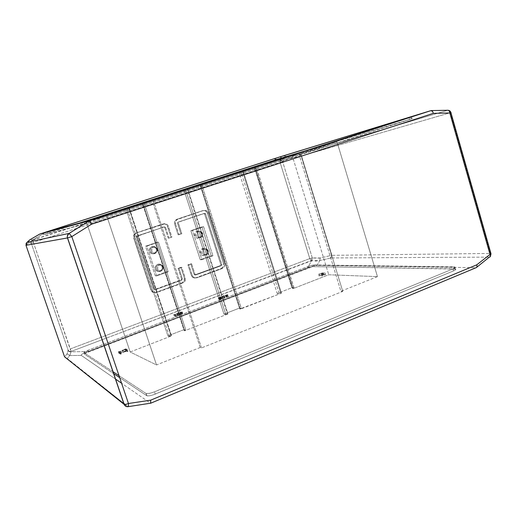 <?xml version="1.0" encoding="UTF-8"?>
<svg xmlns="http://www.w3.org/2000/svg" width="517" height="517" viewBox="0 0 517 517"><rect width="100%" height="100%" fill="white"/><g stroke="black" fill="none" stroke-linecap="round" stroke-linejoin="round"><path stroke-width="0.39" stroke-dasharray="2.58 1.94" d="M102.172 339.695L311.706 260.73L307.563 267.716L87.179 351.741L82.197 354.016L81.208 354.862L81.337 355.425L69.743 355.554L67.229 358.449L66.596 358.449L67.229 358.449L64.541 356.749L67.132 353.867L68.121 350.041L31.227 243.139L28.745 242.757L26.012 245.291L64.554 356.717L26.012 245.291L28.745 242.757L29.734 242.428L31.227 243.139L68.121 350.041L67.313 353.622L64.554 356.717L123.692 403.286L67.229 358.449L69.743 355.554L81.337 355.425L115.427 378.987L81.318 355.412L81.266 354.772L82.481 353.848L307.861 267.599L312.972 265.971L317.011 265.408L319.79 260.536L331.067 257.957L489.328 257.13L475.873 267.709L150.479 403.215L121.585 383.239L150.479 403.215L127.906 406.633L125.127 404.43L127.906 406.633L150.479 403.215L475.873 267.709L317.011 265.408L476.067 267.703M103.73 344.277L308.481 266.313L312.365 265.189L455.264 267.14L454.882 267.903L452.918 268.937L154.499 391.854L149.387 393.431L145.968 393.443L146.725 395.686L119.685 377.656L146.854 395.757L149.096 395.86L153.161 394.891L453.739 270.811L455.522 269.816L455.82 269.086L312.85 266.598L308.701 267.812L85.816 353.027L84.53 354.203L113.591 373.591L84.568 354.229L83.961 352.588L87.121 350.61L103.633 344.309M475.873 267.709L489.328 257.13L331.067 257.957L331.526 255.359L331.067 257.957L319.79 260.536L311.706 260.73L312.869 258.028L312.3 257.918L282.637 161.666L289.656 158.338L301.191 156.056L331.526 255.359L320.256 257.977L312.3 257.918L282.637 161.666L286.244 159.436L301.191 156.056L331.526 255.359L319.39 258.151L312.869 258.028L311.706 260.73L315.881 261.046L319.79 260.536L317.011 265.408L312.733 266.029L307.563 267.716L311.706 260.73L311.137 260.62L71.172 351.424C69.75 351.676 68.735 351.211 68.121 350.041C68.735 351.211 69.75 351.676 71.172 351.424L71.146 351.799C69.724 352.051 68.709 351.586 68.095 350.416C68.709 351.586 69.724 352.051 71.146 351.799L69.743 355.554L67.132 353.867L69.743 355.554L71.146 351.799L87.638 351.566L71.146 351.799L71.172 351.424L102.075 339.727M280.602 159.856L273.894 158.822L280.602 159.856L280.162 160.192L32.784 240.082L45.845 232.288L32.577 239.933L30.374 239.494L32.577 239.933C31.272 240.586 30.749 241.607 31.02 242.99C30.749 241.607 31.272 240.586 32.577 239.933L280.162 160.192L287.859 156.619L284.098 157.808L280.602 159.856L283.077 161.33L280.602 159.856M283.284 155.85L287.859 156.619L283.284 155.85M430.913 110.644L447.573 110.321L299.382 154.299L287.859 156.619L299.382 154.299L447.573 110.321L430.855 110.651M489.328 257.13C490.362 256.186 490.704 254.952 490.368 253.427L490.93 253.479L490.368 253.427L450.385 112.725L301.521 155.953L299.382 154.299L301.191 156.056L299.382 154.299L301.191 156.056L450.385 112.725L490.368 253.427L331.875 255.327L301.521 155.953L331.875 255.327L331.067 257.957L331.875 255.327L490.368 253.427L490.394 255.424L489.328 257.13L490.368 256.445M309.78 258.603L70.112 348.988L33.366 242.421L77.563 228.1L33.366 242.421L32.784 240.082L33.366 242.421L31.227 243.139L33.366 242.421L71.172 351.424L70.112 348.988L309.78 258.603L280.117 162.454L309.78 258.603L311.137 260.62L309.78 258.603L312.3 257.918L309.78 258.603M77.75 228.036L280.117 162.454L280.162 160.192L282.637 161.666L280.117 162.454L280.162 160.192L282.637 161.666L77.75 228.036M320.256 257.977L319.79 260.536L320.256 257.977M289.656 158.338L287.859 156.619L289.656 158.338M312.3 257.918L311.137 260.62L312.3 257.918M26.005 243.591L26.012 245.291C25.663 244.043 26.018 243.042 27.084 242.286M31.227 243.139C30.962 241.756 31.479 240.735 32.784 240.082C31.479 240.735 30.962 241.756 31.227 243.139M28.745 242.757L29.081 240.47L28.745 242.757M450.869 112.59L450.385 112.725C449.861 111.207 448.924 110.405 447.573 110.321L447.903 110.27L447.573 110.321C448.924 110.405 449.861 111.207 450.385 112.725L451.057 112.557M145.968 393.443L119.026 375.704L145.968 393.443L148.385 393.599L152.502 392.597L452.918 268.937L453.487 270.914L155.255 394.116L154.499 391.854L155.255 394.116L154.913 394.258L151.009 395.505L147.623 395.925L146.725 395.686L145.968 393.443M112.952 371.704L84.032 352.665L112.952 371.704M241.355 308.403L239.468 308.093L223.977 314.11L225.78 314.452L227.958 313.961L184.705 330.783L184.175 330.628L185.81 329.995L184.226 329.542L167.902 335.882L169.382 336.38L171.541 335.908L130.181 351.993L156.515 364.95L200.215 347.482L201.514 347.928L342.758 291.394L340.89 291.252L377.468 276.627L328.747 274.76L293.32 288.538L292.59 288.48L294.063 287.911L291.892 287.736L277.19 293.449L279.277 293.656L281.474 293.145L239.81 309.004L241.355 308.403L201.727 184.491L200.124 185.008L292.131 155.352L337.019 141.891L106.87 216.229L86.307 221.728L201.727 184.491L200.06 184.976L239.468 308.093L241.355 308.403L239.81 309.004L200.124 185.008L201.727 184.491L241.355 308.403M308.701 267.812L308.261 266.397L87.922 350.293L88.452 351.851L312.611 266.649L454.559 268.801L453.991 266.843L314.116 264.962L314.556 266.391L314.116 264.962L311.68 265.344L308.261 266.397L308.701 267.812M454.559 268.801L455.871 269.409L453.487 270.914L452.918 268.937L455.303 267.431L453.991 266.843L454.559 268.801M84.568 354.229L85.253 353.357L88.452 351.851L87.922 350.293L84.084 352.29L84.568 354.229M76.768 223.932L43.525 234.686L91.877 222.323L412.314 118.626L307.583 150.176L411.177 118.949L410.601 116.965L411.177 118.949L412.314 118.626L411.564 118.897L97.093 220.656L96.298 218.29L97.093 220.656L91.877 222.323L43.551 234.679L42.995 233.057L43.525 234.686L76.768 223.932M409.025 117.475L409.626 119.53L409.025 117.475M47.37 231.875L47.842 233.251L47.37 231.875M294.063 287.911L256.316 166.888L254.351 167.469L291.892 287.736L294.063 287.911L292.59 288.48L254.797 167.379L256.316 166.888L294.063 287.911M291.892 287.736L254.351 167.469L239.132 172.381L277.19 293.449L291.892 287.736M239.132 172.381L241.012 171.818L279.277 293.656L277.19 293.449L239.132 172.381M241.012 171.818L242.551 171.327L280.77 293.081L279.277 293.656L241.012 171.818M242.551 171.327L243.19 171.133L281.474 293.145L280.77 293.081L242.551 171.327M255.456 167.178L254.797 167.379L292.59 288.48L293.32 288.538L255.456 167.178L293.32 288.538L328.747 274.76L377.468 276.627L337.019 141.891L292.131 155.352L328.747 274.76L292.131 155.352L255.456 167.178M239.468 308.093L200.06 184.976L184.013 190.153L223.977 314.11L239.468 308.093M223.977 314.11L184.013 190.153L185.584 189.694L225.78 314.452L223.977 314.11M225.78 314.452L185.584 189.694L187.212 189.17L227.351 313.845L225.78 314.452M187.212 189.17L187.742 189.015L227.958 313.961L227.351 313.845L187.212 189.17M200.68 184.847L200.124 185.008L239.81 309.004L240.437 309.108L200.68 184.847L240.437 309.108L281.474 293.145L243.19 171.133L200.68 184.847M144.14 203.058L142.808 203.44L184.226 329.542L185.81 329.995L144.14 203.058L185.81 329.995L184.175 330.628L142.446 203.608L144.14 203.058M184.226 329.542L142.808 203.44L125.877 208.9L167.902 335.882L184.226 329.542M167.902 335.882L125.877 208.9L127.098 208.551L169.382 336.38L167.902 335.882M169.382 336.38L127.098 208.551L128.817 208.002L171.037 335.74L169.382 336.38M171.037 335.74L128.817 208.002L129.231 207.886L171.541 335.908L171.037 335.74M184.705 330.783L142.892 203.478L142.446 203.608L184.175 330.628L184.705 330.783L227.958 313.961L187.742 189.015L142.892 203.478L184.705 330.783M201.514 347.928L153.536 201.197L300.687 153.665L342.758 291.394L201.514 347.928L200.215 347.482L152.463 201.501L153.536 201.197L201.514 347.928M342.758 291.394L300.687 153.665L298.988 154.176L340.89 291.252L342.758 291.394M130.181 351.993L171.541 335.908L129.231 207.886L86.307 221.728L130.181 351.993L86.307 221.728L106.87 216.229L156.515 364.95L130.181 351.993M200.215 347.482L156.515 364.95L106.87 216.229L152.463 201.501L200.215 347.482M377.468 276.627L340.89 291.252L298.988 154.176L337.019 141.891L377.468 276.627M119.944 352.523L120.616 352.264L119.408 351.638L121.01 351.224L118.399 351.715L119.944 352.523L120.616 352.264L121.191 353.964L120.519 354.223L121.191 353.964L119.976 353.324L121.191 353.964L120.616 352.264L119.408 351.638L121.01 351.224L121.579 352.911L119.976 353.324L121.579 352.911L121.01 351.224L121.398 352.814L119.401 353.234L121.398 352.814L120.829 351.127L118.832 351.547L119.401 353.234L118.968 353.395L119.401 353.234L118.832 351.547L118.399 351.715L118.968 353.395L120.519 354.223L118.968 353.395L118.399 351.715L119.944 352.523L120.519 354.223L119.944 352.523M119.408 351.638L119.976 353.324L119.408 351.638M127.382 349.641L125.78 348.859L122.064 350.461L122.852 350.7L125.98 349.615L127.382 349.641L125.78 348.859L126.342 350.539L127.951 351.334L126.342 350.539C123.324 351.618 122.09 352.239 122.652 352.407L126.549 351.302L122.613 352.394L126.342 350.539L125.78 348.859C122.755 349.938 121.521 350.558 122.083 350.72L125.98 349.615L126.633 349.931L127.201 351.625L126.549 351.302L127.951 351.334L127.201 351.625L126.633 349.931L127.382 349.641L127.951 351.334L127.382 349.641M125.793 349.518L122.833 350.267L125.217 349.24L125.793 349.518L122.865 350.416L125.217 349.24L125.786 350.92L123.414 352.09L126.361 351.205L123.434 352.096L125.786 350.92L126.361 351.205L125.786 350.92L125.217 349.24L125.793 349.518L126.361 351.205L125.793 349.518M125.98 349.615L126.549 351.302L125.98 349.615M325.122 273.047L322.097 272.944L321.484 273.176L322.931 273.228L318.446 274.353L321.548 273.667L321.367 274.501L322.162 274.191L322.272 273.506L325.122 273.047L322.097 272.944L322.569 274.482L325.6 274.598L321.955 274.721L322.569 274.482L322.097 272.944L321.484 273.176L322.931 273.228L323.409 274.779L321.955 274.721L323.409 274.779L319.758 275.574L323.409 274.779L322.931 273.228L319.286 274.029L319.758 275.574L318.924 275.897L319.758 275.574L319.286 274.029L318.446 274.353L318.924 275.897L322.026 275.218L318.924 275.897L318.446 274.353L321.548 273.667L321.845 276.059L321.548 273.667L321.845 276.059L322.64 275.748L321.845 276.059L321.367 274.501L322.162 274.191L322.64 275.748L322.272 273.506L322.75 275.057L323.926 274.798L322.75 275.057L322.272 273.506L323.455 273.247L323.926 274.798L324.98 274.837L323.926 274.798L323.455 273.247L324.502 273.286L324.98 274.837L325.6 274.598L324.98 274.837L324.502 273.286L325.122 273.047L325.6 274.598L325.122 273.047M321.484 273.176L321.955 274.721L321.484 273.176M227.751 294.703L225.283 295.297L226.743 294.826L225.67 295.42L226.278 295.401L227.751 294.703L227.318 294.858L227.784 296.306L228.217 296.157L226.627 296.764L227.764 296.409L227.318 294.858L226.162 295.31L227.209 294.684L225.315 295.375L225.748 295.226L226.22 296.674L225.78 296.823L227.7 296.176L225.78 296.823L227.222 296.28L226.22 296.674L225.748 295.226L226.756 294.826L226.343 295.065L226.808 296.512L227.209 296.273L226.168 296.913L228.217 296.157L226.136 296.868L226.808 296.512L226.343 295.065L227.751 294.703L228.217 296.157L227.751 294.703M225.315 295.375L225.78 296.823L225.315 295.375M224.12 296.254L223.305 295.944L224.191 295.627L222.549 296.047L224.527 296.099L224.998 297.553L223.771 297.391L224.998 297.553L224.527 296.099L223.305 295.944L224.372 295.653L224.837 297.101L223.771 297.391L224.837 297.101L224.191 295.627L224.656 297.081L223.279 297.398L224.656 297.081L224.191 295.627L222.814 295.95L223.014 297.495L222.814 295.95L223.014 297.495L224.591 297.708L223.014 297.495L222.549 296.047L224.12 296.254L224.591 297.708L224.12 296.254M223.305 295.944L223.771 297.391L223.305 295.944M222.627 296.577L221.16 297.036L221.625 298.49L223.092 298.031L221.625 298.49L221.16 297.036L221.625 298.49L222.898 298.005L222.433 296.551L221.16 297.036L222.433 296.551L223.092 298.031L221.819 298.516L221.354 297.062L222.627 296.577L223.092 298.031L222.627 296.577M221.341 297.307L219.783 297.101L219.376 297.256L220.268 297.372L218.284 297.889L219.635 297.592L219.311 298.083L221.341 297.307L219.783 297.101L220.248 298.548L221.812 298.768L219.841 298.703L220.248 298.548L219.783 297.101L219.376 297.256L220.268 297.372L220.733 298.826L219.279 299.143L220.733 298.826L220.268 297.372L218.807 297.689L219.279 299.143L218.749 299.343L219.279 299.143L218.807 297.689L218.284 297.889L218.749 299.343L220.106 299.046L218.749 299.343L218.284 297.889L219.635 297.592L220.106 299.046L219.777 299.537L220.106 299.046L219.635 297.592L219.311 298.083L219.777 299.537L220.287 299.343L219.777 299.537L219.311 298.083L219.822 297.889L220.287 299.343L220.552 298.949L220.287 299.343L219.822 297.889L220.08 297.495L220.552 298.949L220.953 298.858L220.552 298.949L220.08 297.495L220.488 297.404L220.953 298.858L221.405 298.923L220.953 298.858L220.488 297.404L220.933 297.462L221.405 298.923L221.812 298.768L221.405 298.923L220.933 297.462L221.341 297.307L221.812 298.768L221.341 297.307M219.376 297.256L219.841 298.703L219.376 297.256M175.528 314.704L173.777 314.549L175.101 314.866L175.593 316.352L174.261 316.029L176.019 316.191L174.261 316.029L173.777 314.549L174.261 316.029L174.688 315.868L174.197 314.388L173.777 314.549L174.197 314.388L174.688 315.868L176.019 316.191L175.593 316.352L175.101 314.866L175.528 314.704L174.197 314.388L175.528 314.704L176.019 316.191L175.528 314.704M176.963 313.909L175.463 314.381L175.954 315.861L177.447 315.396L175.954 315.861L175.463 314.381L175.954 315.861L177.279 315.357L176.795 313.871L175.463 314.381L176.795 313.871L177.447 315.396L176.116 315.9L175.631 314.42L176.795 313.871L177.447 315.396L176.963 313.909M177.59 313.832L180.078 312.972L177.189 313.476L178.417 312.85L176.795 313.476L179.321 313.173L177.59 313.832L178.229 315.351L180.569 314.459L178.229 315.351L177.738 313.864L180.078 312.972L177.169 313.476L178.656 312.947L179.147 314.42L177.674 314.956L180.569 314.459L177.661 314.95L179.548 314.258L179.147 314.42L178.656 312.947L179.063 312.779L179.548 314.258L177.234 315.112L179.806 314.659L177.253 315.118L179.548 314.258L179.063 312.779L176.749 313.638L179.321 313.173L179.806 314.659L178.081 315.312L179.806 314.659L179.321 313.173L177.59 313.832L178.081 315.312L177.59 313.832M180.078 312.972L180.569 314.459L180.078 312.972M182.288 311.964L179.838 312.539L181.331 312.055L180.142 312.701L180.698 312.707L182.288 311.964L181.835 312.119L182.327 313.599L182.772 313.444L181.118 314.084L182.327 313.599L181.835 312.119L180.627 312.604L181.79 311.906L179.838 312.636L180.284 312.481L180.769 313.955L180.323 314.11L182.294 313.444L180.323 314.11L181.822 313.535L180.769 313.955L180.284 312.481L181.338 312.061L180.879 312.32L181.364 313.8L181.816 313.535L180.659 314.233L182.772 313.444L180.627 314.181L181.364 313.8L180.879 312.32L182.288 311.964L182.772 313.444L182.288 311.964M179.838 312.636L180.323 314.11L179.838 312.636M168.18 271.813L166.7 271.735L155.281 275.826L145.51 246.221L157.026 242.273L166.7 271.735L155.281 275.826L145.51 246.221L157.026 242.273L166.7 271.735L168.18 271.813L156.696 275.929L155.281 275.826L156.696 275.929L146.867 246.131L145.51 246.221L158.448 242.156L157.026 242.273L158.448 242.156L168.18 271.813L158.448 242.156L146.867 246.131L156.696 275.929L168.18 271.813M163.378 266.921L163.223 269.312L161.478 270.908L159.158 270.766L157.62 268.963L157.775 266.565L159.527 264.975L161.847 265.124L163.378 266.921C162.829 265.499 161.769 264.801 160.199 264.82C156.729 264.995 156.554 271.076 160.406 271.076C162.732 270.759 163.721 269.376 163.378 266.921L162.125 266.882L163.378 266.921M157.523 249.104L157.368 251.501L155.617 253.078L153.284 252.916L151.739 251.1L151.895 248.703L153.652 247.12L155.985 247.288L157.523 249.104C156.541 247.139 155.081 246.557 153.148 247.346C149.794 249.155 152.476 254.5 155.74 253.033C157.336 252.193 157.931 250.881 157.523 249.104L156.302 249.162L157.523 249.104M162.635 266.623L161.731 265.124L160.554 264.303L159.165 263.993L157.498 264.349L155.914 265.751L155.287 267.8L155.804 269.874L157.31 271.347L159.527 271.755L161.582 270.772L162.803 268.375L162.635 266.623L162.125 266.882C162.467 269.325 161.485 270.701 159.171 271.011C155.339 271.011 155.514 264.962 158.965 264.794C160.529 264.775 161.582 265.467 162.125 266.882C160.91 263.14 155.165 265.163 156.405 268.911C157.633 272.659 163.366 270.611 162.125 266.882L162.635 266.623C164.18 271.276 157.026 273.842 155.488 269.157C153.937 264.478 161.117 261.951 162.635 266.623M156.819 248.929L155.914 247.417L154.725 246.59L153.045 246.266L151.655 246.609L150.066 248.005L149.432 250.047L150.053 252.302L151.468 253.621L153.698 254.041L155.766 253.078L156.987 250.687L156.819 248.929L156.302 249.162C156.709 250.932 156.121 252.238 154.531 253.072C151.281 254.532 148.618 249.213 151.953 247.423C153.879 246.635 155.326 247.216 156.302 249.162C155.081 245.407 149.303 247.391 150.55 251.152C151.785 254.92 157.549 252.916 156.302 249.162L156.819 248.929C158.376 253.608 151.177 256.115 149.633 251.411C148.075 246.706 155.294 244.231 156.819 248.929M212.926 255.786L211.182 255.812L200.241 259.728L190.851 230.685L201.888 226.898L211.182 255.812L200.241 259.728L190.851 230.685L201.888 226.898L211.182 255.812L212.926 255.786L201.914 259.728L200.241 259.728L201.914 259.728L192.473 230.492L190.851 230.685L203.575 226.685L201.888 226.898L203.575 226.685L212.926 255.786L203.575 226.685L192.473 230.492L201.914 259.728L212.926 255.786M208.312 250.958L208.17 253.298L206.496 254.842L204.273 254.687L202.8 252.916L202.948 250.571L204.622 249.026L206.845 249.188L208.312 250.958C207.685 249.414 206.561 248.742 204.932 248.935C201.475 249.549 202.309 255.657 206.005 254.971C207.905 254.403 208.674 253.065 208.312 250.958L206.845 251.01L208.312 250.958M202.69 233.477L202.548 235.823L200.867 237.355L198.631 237.18L197.151 235.397L197.294 233.044L198.98 231.513L201.216 231.694L202.69 233.477C201.85 231.668 200.538 231.047 198.748 231.603C195.31 233.031 197.597 238.725 200.926 237.335C202.49 236.547 203.078 235.261 202.69 233.477L201.249 233.626L202.69 233.477M207.285 250.771L205.288 248.49L203.679 248.179L202.192 248.599L200.738 250.041L200.241 252.07L200.835 254.073L202.347 255.45L204.493 255.747L206.277 254.829L207.42 252.684L207.285 250.771L206.845 251.01C207.201 253.104 206.438 254.435 204.545 254.997C200.867 255.676 200.04 249.608 203.478 248.994C205.094 248.8 206.218 249.472 206.845 251.01C205.676 247.333 200.163 249.278 201.359 252.955C202.541 256.632 208.034 254.668 206.845 251.01L207.285 250.771C208.771 255.34 201.908 257.802 200.428 253.207C198.942 248.612 205.824 246.189 207.285 250.771M201.695 233.413L199.685 231.105L196.744 231.105L195.213 232.456L194.612 234.459L195.116 236.502L196.563 237.969L198.702 238.395L200.686 237.465L201.83 235.325L201.695 233.413L201.249 233.626C201.636 235.397 201.048 236.676 199.491 237.465C196.182 238.841 193.907 233.186 197.32 231.765C199.103 231.209 200.409 231.829 201.249 233.626C200.073 229.936 194.534 231.836 195.73 235.532C196.919 239.229 202.444 237.303 201.249 233.626L201.695 233.413C203.187 238.001 196.292 240.405 194.806 235.791C193.313 231.177 200.228 228.805 201.695 233.413M196.925 277.81L195.975 277.739L221.308 268.472L222.336 268.504L196.925 277.81L194.418 277.939C192.912 277.719 191.878 276.866 191.322 275.374L187.891 264.814L190.683 263.819L194.108 274.365L195.652 274.934L221.412 265.622L220.384 265.602L195.032 274.837L195.975 274.895L194.599 274.857L194.108 274.365L194.999 274.85L220.384 265.602L221.412 265.622L221.89 264.995L205.572 213.851L204.603 214.025L220.83 264.639L221.858 264.652L220.83 264.639L220.384 265.602L220.849 264.691L204.603 214.025L205.572 213.851L205.404 213.56L204.648 213.353L177.945 222.187L204.648 213.353L203.679 213.527L204.603 214.025L203.717 213.515L177.945 222.187L178.83 222.045L178.365 223.021L177.48 223.163L177.706 222.323L177.467 223.124L180.944 233.826L178.126 234.789L174.656 224.113C174.197 222.407 174.61 220.979 175.896 219.835L202.742 210.613C204.887 210.154 206.419 210.988 207.343 213.101L208.325 212.926L224.572 263.67L223.538 263.657L207.343 213.101L223.538 263.657L224.572 263.67L208.325 212.926L207.343 213.101L205.398 210.8L203.187 210.497L176.988 219.24L177.867 219.085L175.774 220.895L175.534 223.977C175.069 222.265 175.483 220.83 176.769 219.686L203.711 210.425C205.863 209.973 207.401 210.8 208.325 212.926L207.44 211.414L206.128 210.509L202.742 210.613L176.756 219.331L175.166 220.604L174.5 222.278L174.656 224.113L175.534 223.977L179.018 234.692L181.835 233.729L178.365 223.021L178.83 222.045L204.648 213.353L205.572 213.851L221.858 264.652L221.412 265.622L195.975 274.895L195.045 274.417L191.607 263.832L188.808 264.833L192.253 275.432L191.322 275.374L192.253 275.432L194.224 277.694L196.925 277.81L195.361 278.004C193.849 277.784 192.815 276.931 192.253 275.432L188.808 264.833L187.891 264.814L191.516 275.852L192.647 277.248L194.243 277.92L195.975 277.739L221.308 268.472L222.336 268.504C224.3 267.528 225.044 265.912 224.572 263.67L224.449 266.449L222.749 268.323L196.925 277.81M221.308 268.472C223.266 267.496 224.01 265.893 223.538 263.657L223.415 266.429L221.308 268.472M178.126 234.789L179.018 234.692L175.534 223.977L174.656 224.113L178.126 234.789L180.944 233.826L177.48 223.163L178.365 223.021L181.835 233.729L178.126 234.789M191.607 263.832L195.045 274.417L194.108 274.365L190.683 263.819L191.607 263.832L187.891 264.814L191.607 263.832M153.433 292.344L156.308 292.667L154.26 292.687L156.535 292.59L182.928 282.928L156.535 292.59L155.727 292.467L182.029 282.844L182.928 282.928C184.989 281.927 185.765 280.279 185.248 277.984L184.343 277.92L184.104 280.983L182.029 282.844C184.078 281.849 184.853 280.201 184.343 277.92L180.885 267.328L178.074 268.336L181.784 267.354L180.885 267.328L184.343 277.92L185.248 277.984L181.784 267.354L178.96 268.362L182.436 279.012L181.538 278.941L181.144 279.897L154.751 289.514L155.559 289.63L181.971 280.001L181.073 279.923L182.12 279.923L182.436 279.012L181.971 280.001L155.559 289.63L154.027 289.397L136.553 236.954L137.296 236.864L154.589 289.152L153.782 289.035L155.559 289.63L154.589 289.152L137.296 236.864L136.553 236.954L136.527 236.547L137.037 235.959L164.606 226.834L137.037 235.959L137.787 235.862L137.296 236.864L137.787 235.862L163.818 226.944L165.563 227.338L164.942 226.801L165.563 227.338L169.078 238.098L171.928 237.122L169.078 238.098L171.928 237.122L168.419 226.375C167.476 224.197 165.879 223.357 163.637 223.861L136.049 232.96L133.981 234.628L133.625 237.943L150.899 290.089L151.688 290.205L134.355 237.859L133.625 237.943L133.502 235.855L134.737 233.716L136.792 232.857L134.717 234.531L134.355 237.859L133.625 237.943L150.899 290.089L151.688 290.205L152.625 291.724L154.26 292.687L152.237 291.963L150.977 290.315L152.631 292.221L153.433 292.344L151.688 290.205L134.355 237.859L134.187 236.036L135.092 234.007L136.792 232.857L136.049 232.96L162.803 223.997L136.792 232.857L165.162 223.687L166.849 224.294L168.225 225.884L171.928 237.122L168.225 238.182L164.71 227.422L164.083 226.924L136.546 236.469L153.801 289.087L154.751 289.514L181.299 279.794L181.538 278.941L178.074 268.336L180.885 267.328L181.784 267.354L185.248 277.984L185.403 279.813L184.582 281.726L182.928 282.928L182.029 282.844L155.727 292.467L152.631 292.221M167.573 226.498L168.419 226.375L167.573 226.498C166.629 224.333 165.033 223.499 162.803 223.997L165.085 223.984L167.12 225.554L171.062 237.213L167.573 226.498M178.96 268.362L178.074 268.336L181.538 278.941L182.436 279.012L178.96 268.362M168.225 238.182L169.078 238.098L165.563 227.338L164.723 227.461L168.225 238.182M476.228 267.67L476.887 267.153M491.027 253.866L490.93 253.479M455.483 268.911L454.915 266.946M146.912 395.783L146.156 393.534M412.01 118.703L411.429 116.687M88.846 223.241L88.052 220.888M122.865 350.416L123.434 352.096M122.083 350.72L122.652 352.407M225.748 295.226L226.213 296.674M226.756 294.826L227.222 296.28M225.703 295.459L226.168 296.913M226.162 295.31L226.627 296.764M227.209 294.684L227.674 296.131M177.169 313.476L177.661 314.95M176.749 313.638L177.234 315.112M181.338 312.061L181.822 313.535M180.168 312.753L180.659 314.233M180.627 312.604L181.118 314.084M181.79 311.906L182.275 313.386M160.199 264.82L158.965 264.794M160.406 271.076L159.171 271.011M153.148 247.346L151.953 247.423M155.74 253.033L154.531 253.072M204.932 248.935L203.478 248.994M206.005 254.971L204.545 254.997M198.748 231.603L197.32 231.765M200.926 237.335L199.491 237.465M195.361 278.004L194.418 277.939M175.896 219.835L176.769 219.686M178.63 222.148L177.751 222.291M195.691 274.934L194.747 274.882M134.717 234.531L133.981 234.628M154.176 289.488L154.984 289.598M136.662 236.243L137.406 236.153"/><path stroke-width="0.78" d="M430.855 110.651L432.496 111.291L433.388 113.333L449.809 112.99L490.006 254.429L490.93 253.479L490.006 254.429C490.672 255.863 490.562 256.755 489.677 257.085C490.575 256.723 490.685 255.837 490.006 254.429L476.777 264.82L477.075 266.513L476.435 267.593L477.075 266.513L476.777 264.82L150.68 400.164L128.462 403.506L71.818 236.612L67.565 237.923L71.818 236.612L69.162 233.419L71.818 236.612L91.522 224.223L90.391 222.161L89.137 220.849L69.078 233.413L27.084 242.286L29.792 239.823L39.628 234.117L41.638 233.445L276.66 157.931L411.635 116.596L91.134 219.938L47.293 231.642L280.957 156.567L430.855 110.651L89.137 220.849L430.855 110.651L280.957 156.567L41.638 233.445L89.137 220.849L39.66 234.123L29.792 239.823L27.084 242.286L69.078 233.413L89.137 220.849L89.868 221.425L91.522 224.223L71.818 236.612L128.462 403.506L150.68 400.164L476.777 264.82L490.006 254.429L449.809 112.99L433.388 113.333L91.522 224.223L433.388 113.333L432.496 111.291L430.913 110.644M42.969 233.064L91.134 219.938L411.719 116.577L280.737 156.67L281.074 158.17L76.768 223.932L275.367 159.966L274.915 158.512L42.963 233.064M121.585 383.239L115.427 378.987L121.585 383.239M113.591 373.591L119.685 377.656L113.591 373.591M125.127 404.43L123.692 403.286L125.127 404.43M27.084 242.286L25.986 245.31L64.567 356.827L124.035 404.307L67.469 237.943L25.986 245.31L64.567 356.827L124.035 404.307L126.058 406.44L124.035 404.307L67.469 237.943L25.986 245.31L27.084 242.286L26.005 243.591M64.541 356.749L66.596 358.449L64.541 356.749M150.68 400.164L150.647 403.273L150.68 400.164M128.138 406.672L150.479 403.215M431.036 110.606L89.202 220.849L69.155 233.419C66.312 236.521 67.649 237.361 67.565 237.923L124.164 404.378C124.985 404.585 126.419 404.294 128.462 403.506C126.452 404.288 125.024 404.578 124.164 404.378C124.907 406.084 126.193 406.853 128.009 406.692L128.009 406.692C128.429 406.666 128.584 405.599 128.462 403.506C128.591 405.567 128.442 406.627 128.009 406.692L127.906 406.633M450.869 112.59L449.809 112.99C449.603 111.284 448.969 110.38 447.903 110.27C448.969 110.392 449.603 111.297 449.809 112.99L451.057 112.557M67.469 237.943C66.971 236.069 67.507 234.556 69.078 233.413C67.507 234.556 66.971 236.069 67.469 237.943M450.908 112.577L450.908 112.583C450.449 111.116 449.447 110.347 447.903 110.27L431.184 110.593M476.887 267.153L489.328 257.13M119.026 375.704L112.952 371.704L119.026 375.704M307.583 150.176L281.19 158.131L307.583 150.176M274.915 158.512L275.367 159.966L281.19 158.131L280.737 156.67L274.915 158.512M476.086 267.703L150.796 403.17M490.93 253.479L450.914 112.616M490.368 256.445L491.027 253.866"/></g></svg>
